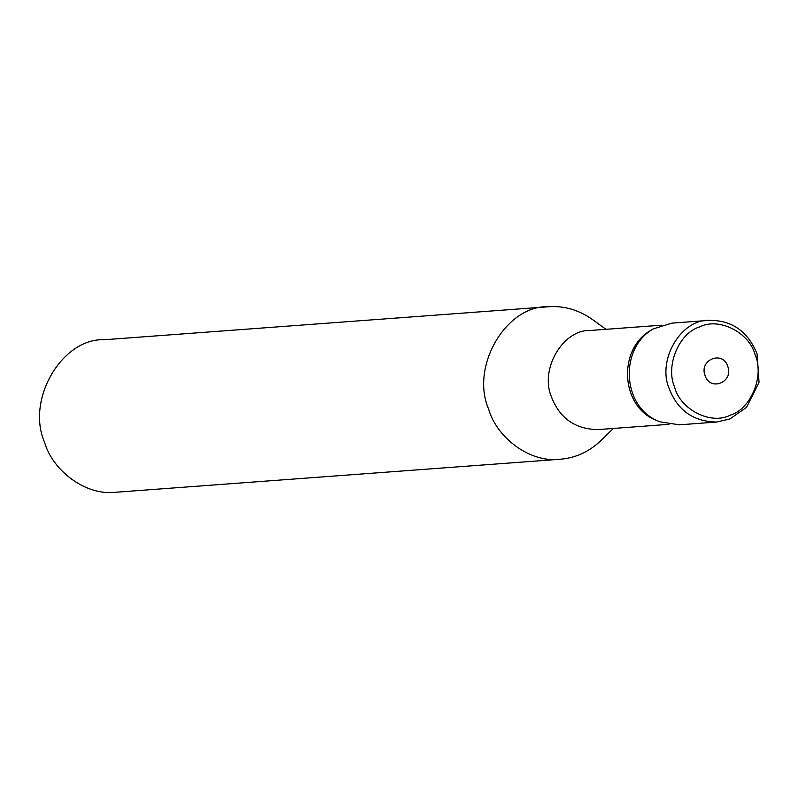 <?xml version="1.0" encoding="UTF-8"?>
<svg xmlns="http://www.w3.org/2000/svg" width="799" height="799" viewBox="0 0 799 799"><rect width="100%" height="100%" fill="white"/><g stroke="black" fill="none" stroke-linecap="round" stroke-linejoin="round"><path stroke-width="1.2" d="M727.769 366.411C722.835 350.112 698.865 359.69 705.048 375.49C709.981 391.79 733.951 382.212 727.769 366.411M709.132 320.369L671.869 323.136L653.422 328.848C618.646 348.154 621.832 408.679 660.334 421.902L679.42 424.818L716.693 422.052L730.046 418.906L746.606 407.28L759.05 382.302L757.043 353.827C747.794 331.255 731.824 320.099 709.132 320.369C681.327 319.041 656.758 359.87 669.222 388.674C677.682 410.486 693.502 421.612 716.693 422.052M653.422 328.848L651.085 330.187C617.188 349.023 620.284 408.029 657.827 420.923L660.334 421.902M661.612 325.183L590.431 330.466C563.315 329.168 539.365 368.978 551.52 397.063C559.769 418.336 575.19 429.183 597.802 429.602L668.973 424.319M605.962 329.318L592.478 319.53C578.626 309.872 563.964 305.608 548.514 306.746C506.796 304.749 469.942 365.992 488.648 409.188C496.748 437.512 529.647 463.011 559.849 459.265C575.43 458.117 589.292 451.735 601.437 440.119L613.322 428.454M548.514 306.746L104.369 339.735C62.652 337.747 25.798 398.981 44.504 442.187C52.604 470.511 85.503 496.009 115.705 492.254L559.849 459.265M755.185 354.966C749.422 332.404 718.86 316.983 699.614 326.921C679 332.913 665.257 366.042 674.616 387.165C680.378 409.717 710.94 425.148 730.186 415.21C750.8 409.218 764.553 376.089 755.185 354.966"/></g></svg>
